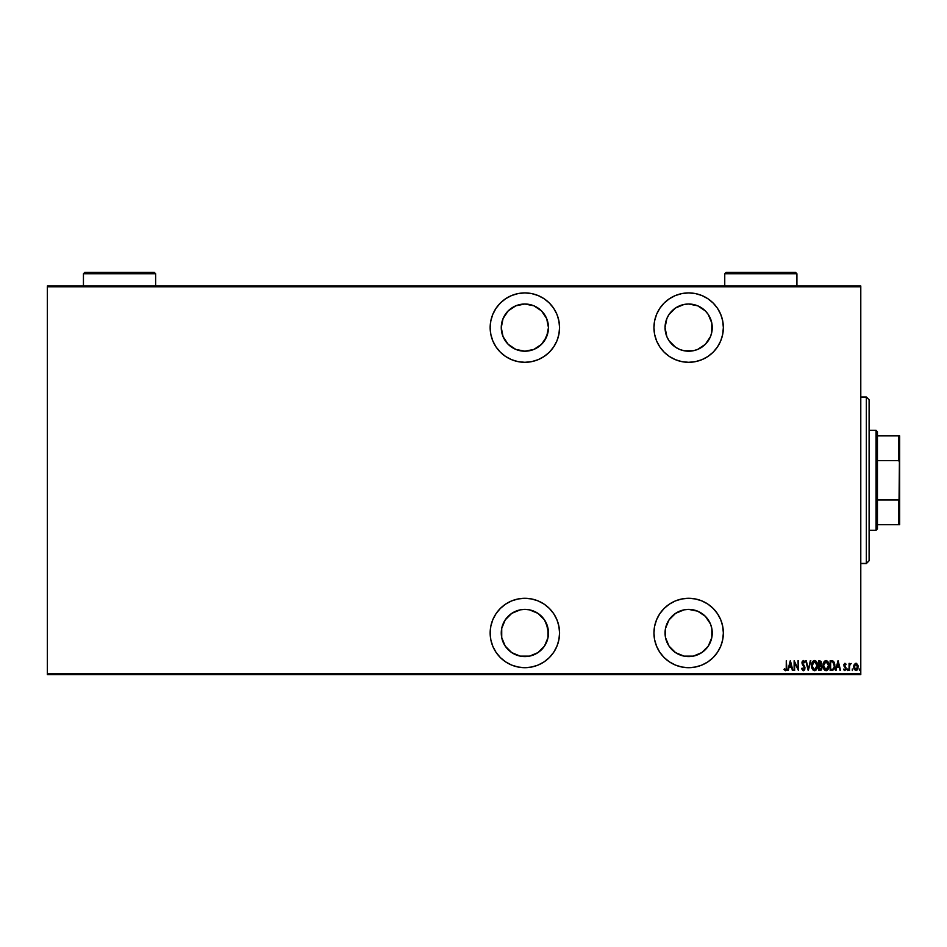 <?xml version="1.0" encoding="UTF-8"?>
<svg xmlns="http://www.w3.org/2000/svg" width="947" height="947" viewBox="0 0 947 947"><rect width="100%" height="100%" fill="white"/><g stroke="black" fill="none" stroke-linecap="round" stroke-linejoin="round"><path stroke-width="1.42" d="M524.863 598.291A34.708 34.708 0 0 1 559.559 632.998A34.708 34.708 0 0 1 524.863 667.694L531.634 667.031L538.145 665.054L544.134 661.846L549.402 657.538L553.711 652.27L556.919 646.268L558.896 639.77L559.559 632.998L558.896 626.227L556.919 619.717L553.711 613.715L549.402 608.459L544.134 604.139L538.145 600.931L531.634 598.954L524.863 598.291L518.092 598.954L511.581 600.931L505.58 604.139L500.324 608.459L496.003 613.715L492.795 619.717L490.818 626.227L490.155 632.998L490.818 639.77L492.795 646.268L496.003 652.27L500.324 657.538L505.58 661.846L511.581 665.054L518.092 667.031L524.863 667.694A34.708 34.708 0 0 1 490.155 632.998A34.708 34.708 0 0 1 524.863 598.291L531.634 598.954M524.863 362.31A34.708 34.708 0 0 1 490.155 327.615A34.708 34.708 0 0 1 524.863 292.907A34.708 34.708 0 0 1 559.559 327.615A34.708 34.708 0 0 1 524.863 362.31L531.634 361.647L538.145 359.671L544.134 356.463L549.402 352.154L553.711 346.886L556.919 340.884L558.896 334.374L559.559 327.615L558.896 320.844L556.919 314.333L553.711 308.331L549.402 303.076L544.134 298.755L538.145 295.547L531.634 293.57L524.863 292.907L518.092 293.57L511.581 295.547L505.58 298.755L500.324 303.076L496.003 308.331L492.795 314.333L490.818 320.844L490.155 327.615L490.818 334.374L492.795 340.884L496.003 346.886L500.324 352.154L505.58 356.463L511.581 359.671L518.092 361.647L524.863 362.31L531.634 361.647M688.658 598.291A34.708 34.708 0 0 1 723.354 632.998A34.708 34.708 0 0 1 688.658 667.694L695.429 667.031L701.94 665.054L707.942 661.846L713.198 657.538L717.506 652.27L720.714 646.268L722.691 639.77L723.354 632.998L722.691 626.227L720.714 619.717L717.506 613.715L713.198 608.459L707.942 604.139L701.94 600.931L695.429 598.954L688.658 598.291L681.887 598.954L675.377 600.931L669.375 604.139L664.119 608.459L659.799 613.715L656.591 619.717L654.626 626.227L653.951 632.998L654.626 639.77L656.591 646.268L659.799 652.27L664.119 657.538L669.375 661.846L675.377 665.054L681.887 667.031L688.658 667.694A34.708 34.708 0 0 1 653.951 632.998A34.708 34.708 0 0 1 688.658 598.291L681.887 598.954M688.658 292.907A34.708 34.708 0 0 1 723.354 327.615A34.708 34.708 0 0 1 688.658 362.31L695.429 361.647L701.94 359.671L707.942 356.463L713.198 352.154L717.506 346.886L720.714 340.884L722.691 334.374L723.354 327.615L722.691 320.844L720.714 314.333L717.506 308.331L713.198 303.076L707.942 298.755L701.94 295.547L695.429 293.57L688.658 292.907L681.887 293.57L675.377 295.547L669.375 298.755L664.119 303.076L659.799 308.331L656.591 314.333L654.626 320.844L653.951 327.615L654.626 334.374L656.591 340.884L659.799 346.886L664.119 352.154L669.375 356.463L675.377 359.671L681.887 361.647L688.658 362.31A34.708 34.708 0 0 1 653.951 327.615A34.708 34.708 0 0 1 688.658 292.907M711.801 332.208L710.463 336.635L705.349 344.294L697.69 349.407L693.263 350.757L684.054 350.757L679.626 349.407L675.542 347.229L669.032 340.719L666.854 336.635L665.054 327.615L666.854 318.583L669.032 314.499L675.542 307.988L684.054 304.461L688.658 304.011A23.592 23.592 0 0 1 712.251 327.615A23.592 23.592 0 0 1 688.658 351.207A23.592 23.592 0 0 1 665.054 327.615A23.592 23.592 0 0 1 688.658 304.011L697.69 305.81L705.349 310.924L708.273 314.499L711.801 323.01L711.694 332.728M688.658 609.394A23.592 23.592 0 0 1 712.251 632.998A23.592 23.592 0 0 1 688.658 656.591A23.592 23.592 0 0 1 665.054 632.998A23.592 23.592 0 0 1 688.658 609.394L697.69 611.194L705.349 616.308L710.463 623.966L711.801 628.394L711.801 637.603L708.273 646.103L701.763 652.613L693.263 656.141L684.054 656.141L675.542 652.613L669.032 646.103L665.516 637.603L665.516 628.394L669.032 619.883L675.542 613.372L684.054 609.844L688.658 609.394L684.054 609.844M524.863 304.011A23.592 23.592 0 0 1 548.455 327.615A23.592 23.592 0 0 1 524.863 351.207A23.592 23.592 0 0 1 501.259 327.615A23.592 23.592 0 0 1 524.863 304.011L533.895 305.81L541.542 310.924L546.668 318.583L548.455 327.615L546.668 336.635L541.542 344.294L533.895 349.407L524.863 351.207L515.831 349.407L508.172 344.294L503.058 336.635L501.259 327.615L503.058 318.583L508.172 310.924L515.831 305.81L524.863 304.011M524.863 609.394A23.592 23.592 0 0 1 548.455 632.998A23.592 23.592 0 0 1 524.863 656.591A23.592 23.592 0 0 1 501.259 632.998A23.592 23.592 0 0 1 524.863 609.394L529.468 609.844L537.967 613.372L544.478 619.883L548.005 628.394L548.005 637.603L544.478 646.103L537.967 652.613L529.468 656.141L520.258 656.141L511.747 652.613L505.236 646.103L501.721 637.603L501.721 628.394L505.236 619.883L511.747 613.372L520.258 609.844L524.863 609.394L520.258 609.844M860.787 673.802L47.35 673.802L47.35 286.799L860.787 286.799L860.787 673.802L860.787 285.97L47.35 285.97L860.787 285.97L860.787 286.799L47.35 286.799L47.35 673.802L860.787 673.802L860.787 674.643L860.787 673.802M854.277 664.427L853.792 668.109L855.922 670.594L857.686 669.233L858.029 665.646L856.443 663.338L854.277 664.415L855.922 663.243L854.277 664.427L853.685 666.937L855.922 670.594L858.171 666.937L857.568 664.415L855.922 663.243L857.568 664.415M849.755 664.025L851.187 663.492L849.566 664.415L849.068 663.374L849.068 670.476L849.779 665.185L851.187 663.492L849.566 664.415L849.068 663.374L849.068 670.476L849.566 663.374M844.724 670.594L843.588 669.636L844.819 670.594L843.588 669.636L843.931 668.973L844.807 669.73L845.588 668.582L843.836 665.114L844.949 663.243L843.895 664.51L845.588 668.582L844.996 669.695L843.931 668.973L843.588 669.636L844.984 670.583L846.073 668.262L844.345 664.924L846.085 664.261L844.949 663.243L845.73 664.865L845.979 664.084M832.117 670.464L834.319 668.807L834.792 664.451L833.396 661.29L830.14 660.757L830.14 670.476L831.928 670.476C834.129 669.872 835.112 668.298 834.875 665.741L833.135 661.101L830.14 660.757L830.14 670.476L830.14 660.757L833.029 661.053M819.984 660.769L818.682 660.757L818.682 670.476L821.073 670.204L822.043 667.718L820.895 665.232L821.179 661.515L818.682 660.757L818.682 670.476L818.682 660.757L819.771 660.757L821.546 663.16L820.895 665.232L821.534 662.947M810.289 660.757L808.336 670.476L810.833 660.757L808.276 668.606L805.719 660.757L808.217 670.476L805.719 660.757L808.217 670.476L810.833 660.757L808.276 668.606L806.264 660.757M794.64 670.476L794.64 662.829L798.499 670.476L798.499 660.757L798.001 668.416L794.131 660.757L794.131 670.476L794.64 662.829L798.499 670.476L798.499 660.757L798.001 668.416L794.131 660.757L794.131 670.476L794.237 660.757M785.915 670.606L784.045 669.6L785.442 670.725L786.673 669.328L786.282 660.757L786.235 668.641L785.655 669.695L784.353 668.854L784.045 669.6L785.442 670.725L786.791 667.315L786.282 660.757L786.791 667.327M788.33 670.476L790.272 660.757L787.786 670.476L789.123 667.363L791.55 667.363L792.888 670.476L790.402 660.757L787.786 670.476L789.123 667.363L791.55 667.363L792.888 670.476L790.402 660.757L792.343 670.476M801.73 668.949L802.097 668.109L803.352 669.73L804.477 668.073L801.979 662.77L803.364 660.509L804.843 662.154L804.382 662.746L804.843 662.154L803.506 660.521L802.275 661.361L802.002 663.16L804.417 668.629L803.352 669.73L802.097 668.109L801.612 668.594L802.985 670.665L804.796 669.28L804.595 666.404L802.5 663.066L803.092 661.539L804.382 662.746L804.843 662.154L803.364 660.509L801.979 662.77L804.477 668.073L803.352 669.73L802.097 668.109L801.612 668.594L803.34 670.725L804.974 668.097L802.488 662.734L803.293 661.503L804.252 662.474M811.579 665.658L813.118 670.121L814.574 670.725L816.03 670.097L817.557 665.611L816.006 661.113L814.527 660.509L813.082 661.148L811.579 665.658C811.413 668.203 812.419 669.884 814.574 670.725C816.728 669.86 817.723 668.156 817.557 665.611C817.723 663.042 816.716 661.337 814.527 660.509C812.396 661.397 811.413 663.113 811.579 665.658M823.038 665.658C822.884 668.203 823.878 669.884 826.033 670.725C828.187 669.86 829.181 668.156 829.016 665.611C829.193 663.042 828.175 661.337 825.985 660.509C823.854 661.397 822.872 663.113 823.038 665.658L824.068 669.493L826.033 670.725L828.388 668.771L829.016 665.611L828.388 662.438L826.198 660.521L824.541 661.148L823.05 665.114M836.035 670.476L837.988 660.757L835.491 670.476L836.84 667.363L839.255 667.363L840.605 670.476L838.107 660.757L835.491 670.476L836.84 667.363L839.255 667.363L840.605 670.476L838.107 660.757L840.06 670.476M847.21 669.789L847.707 670.594L848.204 669.789L847.316 669.28L848.204 669.789L847.707 668.973L847.707 670.594L848.204 669.789L847.707 670.594L847.707 668.973L848.204 669.789L847.707 670.594L847.707 668.973L848.204 669.789L847.707 670.594L847.21 669.659M852.312 670.594L852.253 668.984M860.255 669.529L859.781 670.594L859.284 669.789L859.545 670.5L860.278 669.92L859.781 668.973L859.284 669.789L859.781 668.973L859.284 669.789L859.781 668.973L860.29 669.789L859.781 668.973L859.781 670.594L859.722 668.984M546.265 623.055L548.455 632.998M47.35 674.643L860.787 674.643L47.35 674.643L47.35 673.802L47.35 674.643M785.69 670.689L786.673 669.328L786.176 670.405M784.708 669.245L784.045 669.6L784.353 668.854L785.572 669.718M784.353 668.854L785.099 669.588M786.259 668.381L785.477 669.73M786.282 667.931L786.199 668.842M786.673 669.328L786.756 668.629M790.331 662.628L791.29 666.357L789.384 666.357L790.331 662.628L791.29 666.357L789.384 666.357L790.331 662.628M798.001 660.757L798.38 670.476M803.222 669.707L804.477 668.073L804.145 666.866M804.228 669.138L804.465 667.836M804.275 667.126L801.979 662.77L802.346 664.344M802.002 662.403L802.275 661.361M803.506 660.521L804.737 661.882M803.648 660.556L804.607 661.622M804.192 662.355L803.293 661.503L802.488 662.734L804.145 665.646M804.382 662.746L803.293 661.503L802.488 662.734L803.624 664.96M804.796 666.948L804.95 667.635M804.394 670.097L803.565 670.701M804.879 667.233L804.595 666.404M802.5 664.605L803.02 665.303M811.591 665.256L811.721 664.048M811.91 663.255L812.195 662.498M812.455 661.965L813.082 661.16M813.935 660.604L812.36 662.131M813.094 661.136L813.733 660.686M816.527 661.728L817.415 663.977M817.427 664.084L817.521 664.782M817.521 666.439L817.415 667.221M815.722 670.358L814.988 670.677M813.651 670.5L812.621 669.517M812.609 669.493L811.615 666.487M812.206 668.783L811.839 667.777M813.082 661.148L812.573 661.775M817.225 663.196L816.93 662.438M815.616 661.894L814.55 661.503L817.06 665.611L814.55 669.73L815.509 669.422M815.758 669.245L814.231 669.695L812.076 665.658L814.55 661.503L816.243 662.557M817.024 666.274L816.941 666.925M813.142 669.02L812.609 668.191M814.55 661.503L813.911 661.645L814.55 661.503M812.36 663.693L812.988 662.427M820.339 670.464L818.682 670.476L820.22 670.476L822.043 667.718L820.895 665.232M821.451 665.682L821.913 666.641M821.83 669.067L820.931 670.298L821.83 669.067M819.913 669.482L821.534 667.446L820.8 666.096L819.51 665.859M821.002 663.634L819.179 664.865L819.179 661.752L820.99 662.651L819.984 664.83M821.025 662.912L819.179 661.752L819.51 664.865M820.256 664.758L820.848 664.143M819.179 669.482L819.179 665.859L819.179 669.482M820.516 661.906L820.99 662.651M823.05 665.256L823.18 664.048M823.653 662.498L823.369 663.255M823.926 661.965L824.541 661.16M827.5 661.148L828.874 663.977M828.897 664.084L829.004 665.208M828.98 666.439L828.791 667.623M827.181 670.358L826.447 670.677M825.121 670.5L824.079 669.505M824.068 669.493L823.073 666.463M823.665 668.783L823.298 667.777M824.577 670.121L825.251 670.559M827.489 670.097L827.998 669.47M828.684 663.196L828.388 662.438M827.074 661.894L826.021 661.503L828.518 665.611L826.021 669.73L826.98 669.422M828.294 667.375L827.761 668.594M827.216 669.245L826.021 669.73L823.535 665.658L826.021 661.503L827.702 662.557M826.021 661.503L825.37 661.645L826.021 661.503M823.819 663.693L824.446 662.427M823.559 664.983L823.653 664.332M832.247 660.817L832.922 660.994M833.632 661.503L834.39 662.758M834.745 664.119L833.632 661.515M834.863 666.167L834.781 667.102M834.556 668.156L834.023 669.375M833.857 669.624L834.757 667.304M832.401 661.882L831.502 661.764M832.839 662.024L834.354 666.226L833.36 668.949L830.637 669.482L830.637 661.752L830.637 669.482L831.726 669.47M834.319 666.724L833.372 668.937M833.881 663.172L834.307 664.687M832.153 669.434L832.969 669.233M838.048 662.628L839.006 666.357L837.089 666.357L838.048 662.628L839.006 666.357L837.089 666.357L838.048 662.628M844.097 669.233L844.807 669.73L843.931 668.973L844.807 669.73L845.588 668.582L843.836 665.114L844.949 663.243L846.085 664.261M845.209 664.202L845.73 664.865L844.937 664.119L845.73 664.865L844.937 664.119L844.333 665.078L844.937 664.119L844.487 665.717L846.085 668.546L845.884 667.446L844.819 670.594M844.866 664.131L845.73 664.865L844.937 664.119L844.333 665.078L845.079 664.143M846.026 669.198L845.825 669.813M844.665 669.707L845.588 668.582L844.807 669.73L843.931 668.973L843.588 669.636M845.576 668.771L845.304 667.694M844.037 666.203L845.138 667.517M847.766 668.984L847.766 670.594M847.577 669.008L847.707 670.594L848.181 669.529M849.566 664.415L851.187 663.492M850.24 664.285L849.672 665.646L850.418 664.167M849.566 670.476L849.589 666.866M858.029 665.646L858.136 666.297M858.053 668.12L856.218 670.571M857.366 669.766L856.597 670.452M854.454 669.742L854.005 668.842M853.839 668.333L854.466 669.742M853.721 666.274L853.815 665.658M854.218 666.321L856.147 664.143L855.484 664.202L857.674 666.948L855.484 669.647L856.147 669.707L854.182 666.948L854.372 668.251M857.615 666.191L857.662 667.173M856.751 664.451L857.461 665.599M855.484 669.647L854.739 669.008M854.561 668.7L854.869 664.699M854.798 664.794L854.348 665.729M859.296 669.659L859.852 670.594M812.1 664.995L812.195 664.332M816.941 664.297L817.024 664.948M820.682 666.037L821.487 667.185M828.507 665.942L827.998 668.18M826.021 669.73L824.068 668.191M828.4 664.297L828.495 664.948M834.354 666.226L834.106 667.682M675.377 295.547L673.731 296.281M659.799 308.331L658.852 309.835M658.65 345.051L659.799 346.874M681.887 361.647L688.658 362.31M722.691 334.374L722.81 333.758M722.691 320.844L722.478 319.826M679.626 349.407L675.542 347.229M708.273 314.499L710.463 318.583M701.763 347.229L697.69 349.407M693.263 350.757L688.658 351.207M659.799 613.715L658.65 615.55M658.852 650.767L659.799 652.27M673.731 664.321L675.377 665.054M722.691 626.227L722.478 625.209M679.626 654.791L675.542 652.613M675.542 613.372L679.626 611.194M697.69 611.194L701.763 613.372M490.818 320.844L490.155 327.615M508.172 344.294L505.236 340.719M508.172 310.924L511.747 307.988M533.895 305.81L537.967 307.988M541.542 310.924L544.478 314.499M546.668 318.583L548.455 327.615M548.005 332.208L544.478 340.719M537.967 347.229L533.895 349.407M529.468 350.757L524.863 351.207M490.818 626.227L490.155 632.998M538.145 665.054L538.855 664.747M505.236 619.883L508.172 616.308M533.895 611.194L537.967 613.372M548.005 637.603L544.478 646.103M869.109 399.847L869.109 560.66L866.339 563.583L860.787 563.441L866.339 563.441L869.109 560.66L869.109 399.788L866.339 397.018L866.339 563.441L866.339 397.172M860.787 563.583L866.339 563.583L869.109 560.754M877.443 460.621L877.443 431.714L876.058 430.329L876.058 530.273L877.443 528.888L877.443 460.621L877.443 528.888L876.058 530.273L876.058 430.329L869.109 430.329L876.058 430.329L877.443 431.714L877.443 460.621L898.821 460.621L899.65 462.775L899.65 497.826L898.821 499.98L877.443 499.98L898.821 499.98L898.821 524.721L899.65 524.721L899.65 497.826L899.65 524.721L898.821 524.721L899.65 435.88L877.443 435.88L898.821 435.88L898.821 460.621L898.821 435.88L899.65 435.88L899.65 462.775L898.821 460.621L877.443 460.621M869.109 530.273L876.058 530.273L869.109 530.273M877.443 524.721L898.821 524.721L877.443 524.721M724.751 273.754L726.136 272.357L795.539 272.357L796.924 273.754L796.924 285.97L796.924 273.754L724.751 273.754L724.751 285.97L724.751 273.754L796.924 273.754L795.539 272.357L726.136 272.357L724.751 273.754M83.443 273.754L84.828 272.357L154.231 272.357L155.628 273.754L155.628 285.97L155.628 273.754L83.443 273.754L83.443 285.97L83.443 273.754L155.628 273.754L154.231 272.357L84.828 272.357L83.443 273.754M860.787 397.018L866.339 397.018"/></g></svg>
